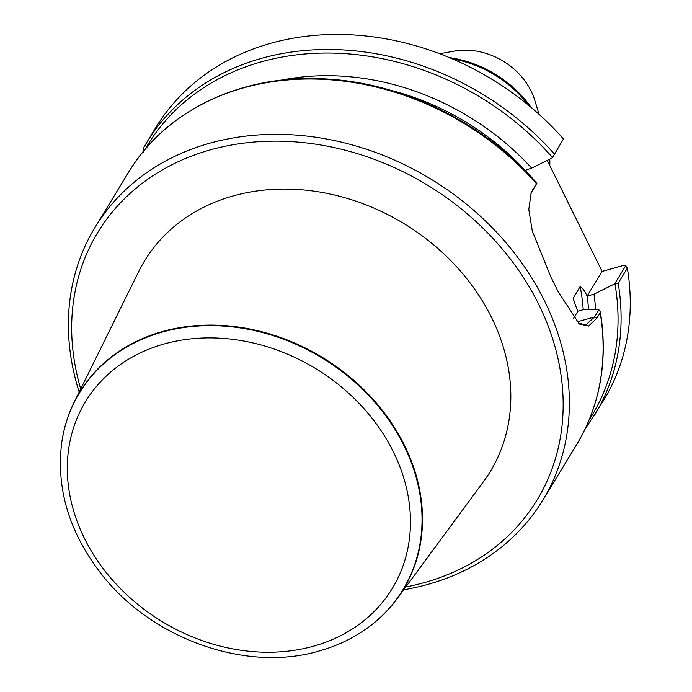 <?xml version="1.0" encoding="UTF-8"?>
<svg xmlns="http://www.w3.org/2000/svg" width="692" height="692" viewBox="0 0 692 692"><rect width="100%" height="100%" fill="white"/><g stroke="black" fill="none" stroke-linecap="round" stroke-linejoin="round"><path stroke-width="1.04" d="M625.611 265.892L627.341 268.193L618.181 283.236L614.626 283.91L625.611 265.892L624.028 265.287L602.118 271.42L547.242 160.397M143.209 152.655L143.149 148.642A262.173 216.025 31.4 0 1 146.695 142.561L155.856 127.518A262.173 216.025 31.4 0 1 563.461 138.936L552.337 157.871L531.672 168.121L524.968 170.414M552.337 157.871L563.461 138.936M281.289 80.194A240.513 198.18 31.4 0 1 531.672 168.121M578.304 323.233L586.003 324.73L594.48 316.988L598.865 309.782L599.964 310.967L600.189 312.758L596.919 318.13L588.581 326.053L579.299 324.003L557.89 291.263A262.173 216.025 -148.6 0 0 550.901 277.12L532.286 231.016L528.783 209.416L531.248 192.454L536.629 183.562L530.885 193.405M79.182 392.044A262.173 216.025 31.4 0 1 95.003 227.4A262.173 216.025 31.4 0 1 431.289 179.332A262.173 216.025 31.4 0 1 542.779 500.221A262.173 216.025 31.4 0 1 427.907 584.385A262.173 216.025 31.4 0 1 403.721 589.783M627.341 268.193A262.173 216.025 31.4 0 1 603.632 400.339L584.766 429.706M598.865 309.782L584.766 309.263L577.889 311.192L574.317 302.586L573.287 298.183L580.147 286.54C582.655 288.097 584.965 291.28 587.093 296.089L593.97 294.161L614.626 283.91M593.97 294.161A240.513 198.18 31.4 0 1 595.604 309.661M80.73 388.913A257.182 211.908 31.4 0 1 237.399 144.04A257.182 211.908 31.4 0 1 544.63 317.213A257.182 211.908 31.4 0 1 424.36 582.603A257.182 211.908 31.4 0 1 405.797 586.963M396.923 598.995L483.5 481.641A202.419 166.789 -148.6 0 0 460.076 270.633A202.419 166.789 -148.6 0 0 233.247 195.922A202.419 166.789 -148.6 0 0 138.694 271.558L74.113 402.312A189.504 156.15 31.4 0 1 162.637 331.494A189.504 156.15 31.4 0 1 374.986 401.447A189.504 156.15 31.4 0 1 396.923 598.995A189.504 156.15 31.4 0 1 367.089 628.241A189.504 156.15 31.4 0 1 366.898 628.371M573.53 318.346L577.889 311.192M587.093 296.089L602.118 271.42M549.638 165.232A104.034 85.721 -148.6 0 0 549.526 159.264M528.749 105.478A104.034 85.721 -148.6 0 0 452.231 58.855M549.785 165.544A103.506 85.289 -148.6 0 0 549.777 159.143M531.283 107.58A103.506 85.289 -148.6 0 0 449.203 57.574M539.033 114.327L534.821 100.461A64.468 53.12 -148.6 0 0 453.9 51.156L439.654 53.777M61.77 442.465A189.504 156.15 31.4 0 1 61.804 442.24A189.504 156.15 31.4 0 1 74.113 402.312M143.106 148.719L146.695 142.561A262.173 216.025 31.4 0 1 554.301 153.97M144.948 149.559A260.088 214.312 31.4 0 1 552.493 157.516M536.897 183.172C483.068 121.385 399.76 81.163 320.465 78.724C239.432 75.151 165.042 111.23 128.703 172.083A262.173 216.025 31.4 0 1 536.309 183.501M600.189 312.758A262.173 216.025 31.4 0 1 576.479 444.913L542.779 500.221M390.072 90.116A233.04 192.021 31.4 0 1 524.899 170.016M618.181 283.236A262.173 216.025 31.4 0 1 594.471 415.382M614.989 283.971A260.088 214.312 31.4 0 1 589.056 420.139M587.188 296.064A233.04 192.021 31.4 0 1 588.503 309.402M580.147 286.54A228.879 188.596 31.4 0 1 583.226 309.696M573.4 297.612A228.879 188.596 31.4 0 1 574.291 302.534M576.817 321.927L594.48 316.988L596.919 318.13M532.183 190.94L533.03 188.873M549.725 165.414A103.886 85.6 -148.6 0 0 549.647 159.203M529.778 106.326A103.886 85.6 -148.6 0 0 451.002 58.327M549.777 165.509A103.731 85.471 -148.6 0 0 549.725 159.169M530.53 106.949A103.731 85.471 -148.6 0 0 450.103 57.946M313.571 646.19A179.583 147.967 -148.6 0 0 335.361 382.096A179.583 147.967 -148.6 0 0 67.764 457.005A179.583 147.967 -148.6 0 0 313.571 646.19M366.717 628.509C352.565 638.56 336.736 646.051 319.211 650.973C245.418 672.987 149.645 638.24 99.709 571.869C68.759 530.946 56.104 487.886 61.735 442.69A189.314 155.994 31.4 0 1 322.351 358.127A189.314 155.994 31.4 0 1 366.717 628.509L367.089 628.241M128.703 172.083L95.003 227.4M600.31 311.659C608.164 360.696 600.223 405.114 576.479 444.913M61.735 442.69L61.804 442.24"/></g></svg>
